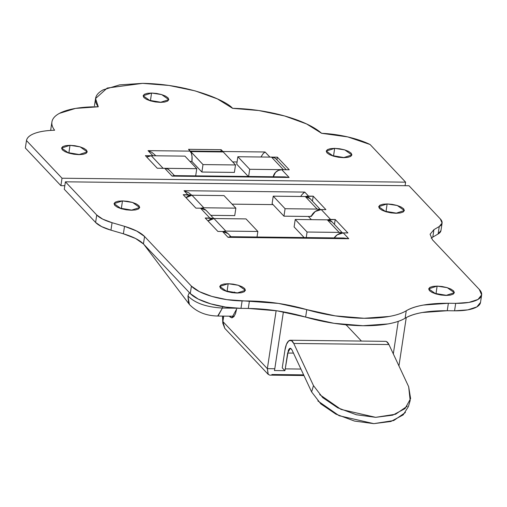 <?xml version="1.0" encoding="UTF-8"?>
<svg xmlns="http://www.w3.org/2000/svg" width="507" height="507" viewBox="0 0 507 507"><rect width="100%" height="100%" fill="white"/><g stroke="black" fill="none" stroke-linecap="round" stroke-linejoin="round"><path stroke-width="0.76" d="M188.61 303.218L187.932 295.917L189.39 304.454C196.646 312.02 206.197 315.88 218.035 316.032L222.415 308.053C206.368 307.153 194.878 303.11 187.932 295.917C194.878 303.11 206.368 307.153 222.415 308.053L236.554 308.212L222.415 308.053L222.598 306.596M187.932 295.917L189.365 292.602M222.415 308.053L217.699 316M132.435 210.228L121.344 208.364L122.472 200.911L132.6 202.464L139.704 207.515L131.269 210.234L126.319 209.828L121.446 208.77L117.402 207.23L114.797 205.43L114.031 203.662L115.222 202.179L118.188 201.209L122.472 200.911L127.428 201.317L132.295 202.375L136.339 203.915L138.943 205.709L139.71 207.483L138.519 208.966L135.553 209.93L131.269 210.234L121.141 208.681L114.037 203.63L122.472 200.911L121.382 208.364M238.144 293.033L227.054 291.17L228.182 283.717L238.309 285.27L245.413 290.321L236.978 293.04L232.022 292.634L227.155 291.576L223.112 290.036L220.507 288.242L219.74 286.468L220.932 284.985L223.891 284.021L228.182 283.717L233.131 284.123L238.005 285.181L242.048 286.721L244.653 288.515L245.413 290.289L244.228 291.772L241.262 292.742L236.978 293.04L226.851 291.487L219.746 286.436L228.182 283.717L227.092 291.17M447.085 295.429L435.995 293.566L437.123 286.113L447.256 287.665L454.354 292.716L445.919 295.435L440.97 295.03L436.096 293.971L432.053 292.431L429.448 290.638L428.688 288.863L429.873 287.38L432.839 286.417L437.123 286.113L442.079 286.518L446.946 287.577L450.989 289.117L453.594 290.91L454.361 292.685L453.169 294.168L450.21 295.137L445.919 295.435L435.792 293.883L428.688 288.832L437.123 286.113L436.033 293.566M397.095 213.257L386.004 211.394L387.133 203.941L397.26 205.5L404.364 210.544L395.929 213.27L390.979 212.858L386.106 211.806L382.063 210.259L379.458 208.466L378.691 206.691L379.882 205.208L382.848 204.245L387.133 203.941L392.088 204.353L396.956 205.405L400.999 206.951L403.604 208.745L404.371 210.519L403.179 212.002L400.219 212.965L395.929 213.27L385.802 211.711L378.697 206.666L387.133 203.941L386.042 211.4M480.478 302.635A39.933 13.201 8.6 0 1 454.564 310.81L455.692 303.351L454.564 310.81L447.244 310.721L448.372 303.268L455.692 303.351A39.933 13.201 -171.4 0 0 481.599 295.182A39.933 13.201 -171.4 0 0 479.299 289.434L432.439 239.786L430.101 234.24L433.929 229.658L432.801 237.111L438.124 233.974L432.801 237.111L433.929 229.658L439.252 226.521A29.951 9.899 -171.4 0 0 442.085 223.105A29.951 9.899 -171.4 0 0 440.329 218.948L408.997 185.746L65.403 181.81L96.736 215.006L102.744 219.151L112.072 222.706L124.513 226.331L136.706 231.04L144.565 236.484L191.418 286.132L199.428 291.658L211.875 296.405L226.857 299.65L278.375 303.395L335.171 315.861L364.127 318.269L389.123 316.476C396.43 315.177 402.133 313.275 406.253 310.772C410.366 308.262 416.076 306.361 423.377 305.062L448.372 303.268L455.692 303.351L468.874 302.425L477.993 299.453L481.65 294.89L479.299 289.434L432.439 239.786L430.094 234.253L433.929 229.658L439.252 226.521L442.091 223.08L440.329 218.948L408.997 185.746L65.403 181.81L64.275 189.263L95.608 222.459L101.615 226.604L110.944 230.165L123.385 233.784L135.578 238.493L143.437 243.937L190.29 293.585L198.3 299.111L210.747 303.858L225.729 307.103L240.977 308.357L248.291 308.44L249.419 300.987L248.291 308.44L277.247 310.854L334.043 323.314L362.999 325.722L387.994 323.935C395.302 322.629 401.012 320.728 405.125 318.225C409.238 315.715 414.948 313.814 422.255 312.515L447.244 310.721L454.564 310.81L467.746 309.878L476.865 306.906L480.516 302.419L481.637 294.979M206.45 210.728A9.982 8.682 136.7 0 0 200.531 208.187L209.841 218.054A9.982 8.682 -43.3 0 1 212.826 218.606M228.454 234.038A9.982 8.682 136.7 0 0 222.535 231.503L228.036 237.327L222.535 231.503L217.89 231.446L205.196 217.997L209.841 218.054L200.531 208.187L195.892 208.136L183.198 194.688L187.837 194.739A9.982 8.682 -43.3 0 1 190.822 195.296M191.817 195.233L188.775 192.831L184.035 190.708L187.837 194.739L184.035 190.708L304.751 192.09L303.37 193.116M310.785 216.007A9.982 8.682 136.7 0 0 310.607 216.476A9.982 8.682 -43.3 0 1 310.785 216.007L311.209 216.457L310.785 216.007L311.399 216.02L310.785 216.007M305.639 196.545A9.982 8.682 -43.3 0 1 308.56 196.127L304.751 192.09L308.56 196.127L313.206 196.177L325.9 209.625L321.254 209.575A9.982 8.682 136.7 0 0 311.209 216.457L315.272 211.457L321.254 209.575L330.564 219.436L321.254 209.575L325.9 209.625L313.206 196.177L305.601 196.539M302.387 194.13L300.651 196.475L302.387 194.13L304.751 192.09L184.035 190.708L185.942 191.38M308.357 216.451L311.387 219.658L308.357 216.451M327.642 219.854A9.982 8.682 -43.3 0 1 330.564 219.436L335.203 219.487L347.897 232.941L343.258 232.884L348.753 238.715L343.797 238.011L348.753 238.715L343.258 232.884A9.982 8.682 136.7 0 0 334.202 237.897M249.419 300.987L249.419 300.987C268.906 301.335 288.027 304.213 306.773 309.631L305.645 317.084A74.878 24.748 8.6 0 0 405.125 318.225L406.253 310.772C415.081 305.67 429.118 303.173 448.372 303.268L447.244 310.721C427.99 310.626 413.953 313.123 405.125 318.225L406.253 310.772A74.878 24.748 -171.4 0 1 306.773 309.631L305.645 317.084C286.899 311.666 267.778 308.788 248.291 308.44L249.419 300.987L248.291 308.44L240.977 308.357L242.105 300.905L249.419 300.987M348.753 238.715L228.036 237.327L348.753 238.715M442.085 223.105L440.957 230.558A29.951 9.899 8.6 0 1 438.124 233.974L439.252 226.521L438.124 233.974L440.963 230.533M96.736 215.006L95.608 222.459L64.275 189.263L65.403 181.81L96.736 215.006L95.608 222.459A29.945 9.899 8.6 0 0 110.944 230.165L112.072 222.706L124.513 226.331C134.07 229.227 140.75 232.605 144.565 236.484L191.418 286.132L190.29 293.585A39.933 13.201 8.6 0 0 240.977 308.357L242.105 300.905A39.933 13.201 -171.4 0 1 191.418 286.132L190.29 293.585L143.437 243.937L144.565 236.484L143.437 243.937C139.628 240.065 132.942 236.68 123.385 233.784L124.513 226.331L123.385 233.784L110.944 230.165L112.072 222.706A29.945 9.899 -171.4 0 1 96.736 215.006M432.801 237.111L431.178 238.214M386.004 211.394L384.838 211.406M435.995 293.566L434.829 293.572M227.054 291.17L225.888 291.176M121.344 208.364L120.178 208.371M273.039 204.606L232.073 204.137L273.039 204.606M228.036 237.327L230.039 236.699L343.797 238.011M188.775 192.831L191.823 195.233M334.189 237.897L337.275 234.773L343.258 232.884L347.897 232.941L335.203 219.487L334.455 224.449L335.203 219.487L327.604 219.854M212.858 218.606L205.196 217.997L217.89 231.446L222.535 231.503L227.922 233.518M312.458 201.14L313.206 196.177L312.458 201.14M190.854 195.29L183.198 194.688L195.892 208.136L200.531 208.187L205.924 210.209M332.066 221.92L327.288 219.842L295.232 219.474L294.104 226.927L304.13 237.549L294.104 226.927L295.232 219.474L307.077 232.029L306.241 237.574L307.077 232.029L339.132 232.396L341.876 232.967M307.077 232.029L295.232 219.474L327.288 219.842L339.132 232.396L307.077 232.029M246.015 218.91L213.96 218.542L208.022 220.989A7.985 6.946 136.7 0 1 213.96 218.542L246.015 218.91L257.86 231.465L246.015 218.91M257.024 237.01L257.86 231.465L257.024 237.01M223.118 231.528L225.811 231.097L257.86 231.465L225.811 231.097L213.96 218.542L225.811 231.097A7.985 6.946 -43.3 0 0 223.162 231.528M224.018 195.601L191.963 195.233L186.018 197.679A7.985 6.946 136.7 0 1 191.963 195.233L224.018 195.601L235.863 208.149L224.018 195.601M234.735 215.602L235.863 208.149L234.735 215.602L210.798 215.329L234.735 215.602M201.114 208.212L203.808 207.781L235.863 208.149L203.808 207.781L191.963 195.233L203.808 207.781A7.985 6.946 -43.3 0 0 201.165 208.219M319.873 209.651L317.129 209.08L285.08 208.713L273.235 196.165L272.107 203.618L283.952 216.166L285.08 208.713L283.952 216.166L310.607 216.476L283.952 216.166L272.107 203.618L273.235 196.165L305.284 196.532L310.069 198.611M285.08 208.713L273.235 196.165L305.284 196.532L317.129 209.08L285.08 208.713M309.973 198.51A7.985 6.946 136.7 0 0 305.284 196.532L317.129 209.08A7.985 6.946 -43.3 0 1 319.835 209.657M342.44 232.909L331.965 221.812A7.985 6.946 136.7 0 0 327.288 219.842L339.132 232.396A7.985 6.946 -43.3 0 1 341.832 232.973M79.973 154.635L68.882 152.772L70.004 145.319L80.138 146.872L87.242 151.923L78.807 154.641L73.851 154.236L68.984 153.177L64.94 151.637L62.336 149.844L61.569 148.069L62.76 146.586L65.72 145.623L70.004 145.319L74.96 145.724L79.833 146.783L83.877 148.323L86.482 150.123L87.242 151.891L86.057 153.374L83.091 154.343L78.807 154.641L68.673 153.089L61.575 148.038L70.004 145.319L68.92 152.772M161.53 102.357L150.44 100.494L151.568 93.041L161.695 94.594L168.799 99.645L160.364 102.363L155.408 101.958L150.541 100.899L146.498 99.359L143.893 97.566L143.126 95.791L144.318 94.308L147.284 93.339L151.568 93.041L156.524 93.446L161.391 94.505L165.434 96.045L168.039 97.838L168.806 99.613L167.614 101.096L164.648 102.059L160.364 102.363L150.237 100.811L143.132 95.76L151.568 93.041L150.478 100.494M344.633 157.671L333.543 155.807L334.664 148.355L344.798 149.907L351.902 154.958L343.467 157.677L338.511 157.271L333.644 156.213L329.601 154.673L326.996 152.88L326.229 151.105L327.421 149.622L330.38 148.652L334.664 148.355L339.62 148.76L344.494 149.819L348.537 151.359L351.142 153.152L351.902 154.927L350.717 156.41L347.751 157.373L343.467 157.677L333.333 156.124L326.235 151.073L334.664 148.355L333.581 155.807M98.269 106.8L75.562 108.397L59.446 113.359C55.402 115.526 52.962 118.074 52.132 120.989C51.302 123.904 52.132 126.984 54.629 130.242C46.467 130.451 39.863 131.478 34.818 133.328C29.774 135.179 26.991 137.587 26.478 140.559L62.019 178.223L405.613 182.159L370.072 144.501L347.745 136.915L321.609 133.303L306.558 123.93L284.623 115.976L258.792 110.532L232.599 108.333L217.357 98.878L195.119 90.873L168.983 85.449L142.587 83.357L119.608 84.884L103.244 89.821C99.131 92.001 96.647 94.549 95.785 97.483C94.929 100.411 95.753 103.517 98.269 106.8L95.557 98.535L107.218 88.047L142.587 83.357C188.674 84.035 226.135 100.5 232.599 108.333A72.381 23.924 -171.4 0 1 321.609 133.303A49.92 16.497 -171.4 0 1 370.072 144.501L405.613 182.159L405.074 185.701L405.613 182.159L62.019 178.223L60.891 185.676L64.814 185.72L60.891 185.676L62.019 178.223L26.478 140.559L25.35 148.012L60.891 185.676L25.35 148.012L26.478 140.559A49.92 16.497 -171.4 0 1 54.629 130.242A72.381 23.924 -171.4 0 1 51.974 121.661A72.381 23.924 -171.4 0 1 98.269 106.8M169.534 170.409L167.855 169.104L164.75 168.33L157.278 168.242L145.395 155.655L152.873 155.744L148.063 150.649L190.271 151.13L188.56 149.318L221.153 149.692L222.865 151.504L265.072 151.992L269.876 157.081L277.354 157.17L289.237 169.756L281.759 169.674L289.104 177.456L172.095 176.113L164.75 168.33L157.278 168.242L145.395 155.655L153.387 155.763M249.704 169.287L283.369 169.674L271.524 157.119L237.859 156.733L249.704 169.287L248.576 176.74L236.731 164.186L237.859 156.733L249.704 169.287L283.888 169.693A7.985 6.946 -43.3 0 0 283.369 169.674L271.524 157.119L237.859 156.733L236.731 164.186L248.576 176.74L249.704 169.287M190.41 151.289L203.009 164.585L201.881 172.038L234.386 172.405L201.881 172.038L203.009 164.585L235.514 164.952L234.386 172.405L235.514 164.952L223.238 151.954L190.74 151.58L203.009 164.585L235.514 164.952L223.238 151.954L221.958 151.447M184.928 156.124L151.257 155.738L163.102 168.292L196.773 168.679L184.928 156.124L196.773 168.679L162.582 168.305A7.985 6.946 -43.3 0 1 163.102 168.292L151.257 155.738L184.928 156.124M94.448 105.836L95.557 98.535M50.814 129.291L50.7 130.413M333.543 155.807L332.377 155.814M150.44 100.494L149.273 100.5M68.882 152.772L67.716 152.784M195.683 175.859L196.773 168.679L195.683 175.859M146.732 157.075L151.257 155.738A7.985 6.946 136.7 0 0 146.732 157.075M276.309 159.198L274.629 157.892L271.524 157.119A7.985 6.946 136.7 0 1 276.195 159.078M273.229 176.753A7.985 6.946 136.7 0 1 275.523 172.38L273.184 177.019M201.881 172.038L191.9 161.454L192.007 156.169A7.985 2.934 -89.3 0 1 191.9 161.454L201.881 172.038M189.935 161.435L191.9 161.454L189.935 161.435M232.65 161.923L237.067 161.974L232.65 161.923M223.162 151.872L221.153 149.692L220.9 151.403L221.153 149.692L188.56 149.318L191.329 153.108L191.963 156.169A7.985 2.934 -89.3 0 0 190.271 151.13L148.063 150.649L149.59 151.187M285.137 176.892L173.819 175.612L172.095 176.113L289.104 177.456L285.137 176.892L289.104 177.456L281.759 169.674A7.985 6.946 136.7 0 0 275.535 172.399L278.432 170.371L281.759 169.674L289.237 169.756L277.354 157.17L276.942 159.87L277.354 157.17L269.356 157.094M169.465 170.339A7.985 6.946 136.7 0 0 164.75 168.33L172.095 176.113M151.859 152.347L154.901 154.92L151.859 152.347L148.063 150.649L152.873 155.744A7.985 6.946 -43.3 0 1 153.38 155.763M190.41 151.295A7.985 2.934 90.7 0 1 190.74 151.58L223.238 151.954A7.985 2.934 -89.3 0 0 222.199 151.416L189.7 151.048M263.177 153.621L260.94 156.999L263.177 153.621L265.072 151.992L222.865 151.504A7.985 2.934 90.7 0 1 223.156 151.866M269.363 157.094A7.985 6.946 -43.3 0 1 269.876 157.081L265.072 151.992L263.976 152.797M236.617 309.067L231.8 317.864L229.424 316.178L230.02 316.945L231.953 317.857L233.879 316.679L235.521 313.592L236.617 309.067M276.131 310.683L267.36 368.671L274.794 368.754L283.394 311.862L274.794 368.754A9.982 3.663 90.7 0 1 274.439 370.547A9.982 3.663 -89.3 0 0 274.794 368.754L267.36 368.671L276.131 310.683M290.327 348.239L287.634 353.037L293.458 353.106L287.634 353.037L285.238 368.874L300.924 369.058L285.238 368.874L288.375 350.191L289.497 348.518L290.764 348.372L291.905 349.786L311.621 391.924L313.478 385.612L293.756 343.454L291.398 340.533L288.781 340.831L286.461 344.285L284.928 350.166L282.247 367.873L284.89 370.668L274.439 370.547L284.89 370.668A9.982 3.663 -89.3 0 0 285.238 368.874A9.982 3.663 90.7 0 1 284.89 370.668L282.247 367.873L284.928 350.166A15.47 5.678 90.7 0 1 290.245 340.254A15.47 5.678 90.7 0 1 293.756 343.454L313.478 385.612L322.686 397.583L337.732 407.812L356.332 414.745L375.655 417.331L392.76 415.163L405.036 408.585L410.626 398.591L408.661 386.702L388.939 344.545L386.581 341.623M345.527 324.746L346.585 325.323L361.44 341.065L346.585 325.323L346.655 324.854L346.585 325.323L345.527 324.746M398.236 321.368L393.318 353.899L398.236 321.368M398.939 365.921L406.253 317.572L398.939 365.921M303.642 374.869L271.853 374.508M268.095 374.242L269.705 375.129L268.095 374.242L267.36 368.671L222.896 321.558L223.72 316.115L222.896 321.558L224.791 328.352L268.266 374.445L267.36 368.671L222.896 321.558L222.681 316.102L222.807 323.232L222.522 316.095M235.001 292.957L234.456 292.026L235.001 292.957M290.257 348.239L291.905 349.786L311.621 391.924L320.83 403.895L335.875 414.124L354.475 421.064L373.798 423.643L393.736 420.544L405.404 412.495M408.401 406.57L403.179 414.897L390.903 421.475L373.798 423.643L339.158 415.734L317.832 400.923M408.319 406.848L410.176 400.536L408.661 386.702L388.939 344.545L293.756 343.454L388.939 344.545A15.47 5.678 -89.3 0 0 385.428 341.344M224.791 328.352L222.807 323.232M269.705 375.129L303.953 375.529M313.478 385.612L311.621 391.924M407.254 406.189L395.58 414.232L375.655 417.331L341.027 409.422L319.702 394.617M225.989 291.176L228.15 291.202M189.396 304.466L143.842 244.368M218.042 316.045L234.221 316.235M206.387 210.652L213.827 218.542M228.384 233.968L230.977 236.712M320.437 209.6L309.967 198.503M50.789 129.437L51.917 121.984M174.452 175.618L169.433 170.301M154.559 154.54L155.738 155.795M276.207 159.09L286.24 169.725M290.353 340.248L385.535 341.344"/></g></svg>

